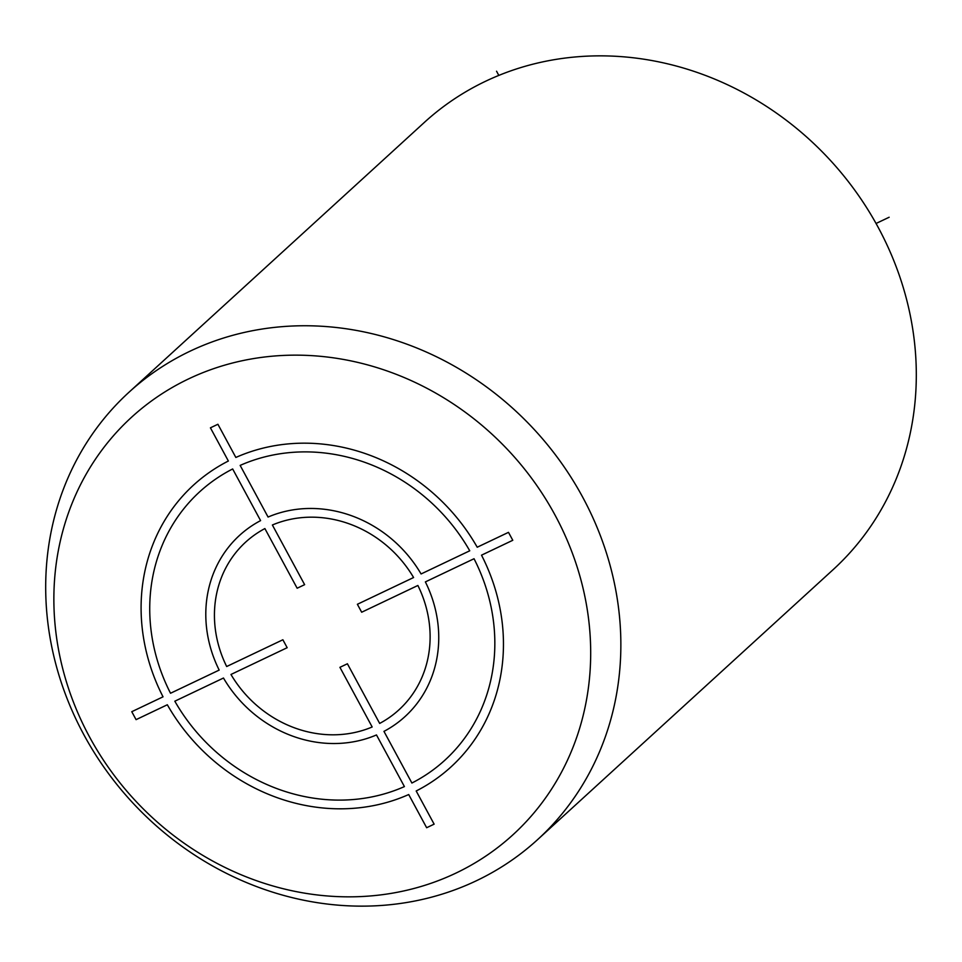 <?xml version="1.0" encoding="UTF-8"?>
<svg xmlns="http://www.w3.org/2000/svg" width="962" height="962" viewBox="0 0 962 962"><rect width="100%" height="100%" fill="white"/><g stroke="black" fill="none" stroke-linecap="round" stroke-linejoin="round"><path stroke-width="1.44" d="M128.944 392.28L424.398 122.378A302.946 274.122 -132.4 0 1 878.15 227.297A302.946 274.122 47.6 0 1 833.056 569.72L537.602 839.622A302.946 274.122 47.6 0 1 83.85 734.703A302.946 274.122 -132.4 0 1 128.944 392.28A302.946 274.122 -132.4 0 1 582.695 497.186A302.946 274.122 47.6 0 1 537.602 839.622M555.074 515.151A282.756 255.844 47.6 0 1 455.892 873.123A282.756 255.844 47.6 0 1 89.478 736.832A282.756 255.844 -132.4 0 1 188.66 378.872A282.756 255.844 -132.4 0 1 555.074 515.151M876.057 223.473L889.153 217.244M496.56 71.224L498.821 75.421M425.372 581.902L474.038 558.73A181.77 164.466 -132.4 0 1 411.892 783.032L383.958 731.373A122.691 111.015 -132.4 0 0 425.372 581.902M469.745 550.793L421.079 573.965A122.691 111.015 -132.4 0 0 268.073 517.051L240.151 465.404A181.77 164.466 -132.4 0 1 469.745 550.793M508.489 532.347L477.224 547.222A190.861 172.691 -132.4 0 0 235.846 457.455L217.905 424.266L210.425 427.825L228.367 461.014A190.861 172.691 -132.4 0 0 163.035 696.825L131.77 711.7L136.075 719.648L167.328 704.761A190.861 172.691 -132.4 0 0 408.706 794.54L426.647 827.729L434.127 824.157L416.185 790.98A190.861 172.691 -132.4 0 0 481.517 555.17L512.782 540.283L508.489 532.347M361.676 612.229L417.881 585.473A113.612 102.79 -132.4 0 1 379.665 723.424L347.402 663.768L339.923 667.327L372.174 726.983A113.612 102.79 -132.4 0 1 230.964 674.47L287.169 647.703L282.876 639.766L226.671 666.522A113.612 102.79 -132.4 0 1 264.887 528.571L297.15 588.227L304.629 584.668L272.378 524.999A113.612 102.79 -132.4 0 1 413.588 577.525L357.383 604.28L361.676 612.229M376.479 734.944L404.413 786.591A181.77 164.466 -132.4 0 1 174.819 701.202L223.473 678.03A122.691 111.015 -132.4 0 0 376.479 734.944M219.18 670.093L170.527 693.253A181.77 164.466 -132.4 0 1 232.66 468.963L260.594 520.61A122.691 111.015 -132.4 0 0 219.18 670.093"/></g></svg>
